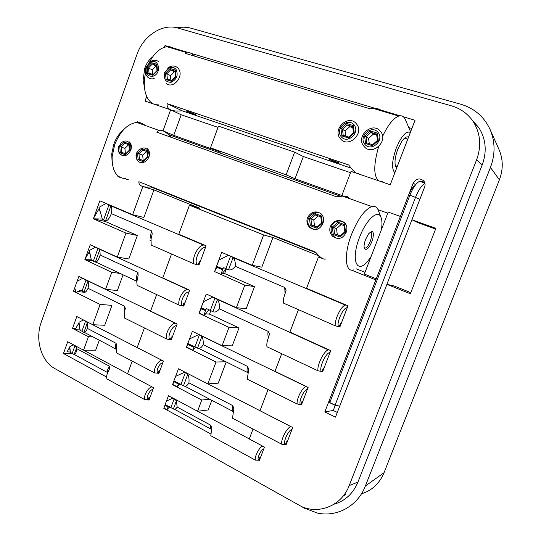 <?xml version="1.0" encoding="UTF-8"?>
<svg xmlns="http://www.w3.org/2000/svg" width="541" height="541" viewBox="0 0 541 541"><rect width="100%" height="100%" fill="white"/><g stroke="black" fill="none" stroke-linecap="round" stroke-linejoin="round"><path stroke-width="0.81" d="M137.015 54.303L41.326 321.922C34.834 339.18 41.062 361.239 54.918 368.637L301.831 506.714C320.049 514.538 341.898 505.179 349.195 485.588L476.621 159.784C481.612 145.982 480.476 133.255 473.219 121.61C467.897 113.799 460.682 108.552 451.559 105.874L177.651 27.997C162.3 23.277 143.223 35.963 137.015 54.303M320.989 257.57L318.493 256.934L322.483 258.53M351.082 269.993L375.819 279.907L324.83 411.904L335.467 417.165L386.923 284.356L410.376 293.756L435.884 228.336L411.944 219.788L424.638 187.01C425.422 184.772 425.138 182.75 423.772 180.958C419.654 177.705 416.13 178.442 413.189 183.169L400.631 215.744M318.493 256.934L306.564 288.299L348.005 305.834L339.931 326.825L339.268 326.534M298.436 309.668L289.915 332.066L330.767 350.656L322.754 371.478L322.105 371.167M281.692 353.692L274.977 371.336L308.14 387.397L301.567 404.519L300.911 404.195M268.072 389.5L260.005 410.707L292.735 427.525L286.203 444.526L285.56 444.188M253.026 429.06L249.252 438.974L264.441 447.109L259.342 460.472L258.666 460.1M165.154 404.58L163.774 408.286L210.632 433.868M173.945 380.925L172.559 384.651L201.766 400.042L197.56 411.275L168.461 395.681L166.114 401.997M187.828 343.535L186.429 347.308L216.015 362.01L207.818 383.88L178.449 368.779L174.905 378.321M201.144 307.707L199.054 313.327L228.985 327.393L222.114 345.74L192.366 331.335L188.802 340.918M215.629 272.055L244.809 285.161L236.363 307.701L206.236 293.993L201.448 306.875M214.459 271.859L216.569 266.179M216.88 265.34L221.695 252.383L252.248 265.313L263.623 234.943L272.955 237.499L261.803 267.193L252.248 265.313M198.067 264.684L198.953 265.07L206.094 245.783L178.794 234.226L189.445 205.215L263.623 234.943M171.538 254L162.767 277.905L189.654 290.213L183.764 306.138L182.892 305.726M156.653 294.561L150.581 311.102L177.171 323.971L171.314 339.802L170.449 339.369M144.406 327.927L137.191 347.572L163.45 361.07L158.811 373.615L157.952 373.168M132.214 361.145L127.575 373.777L153.59 387.714L148.971 400.198L148.126 399.738M106.618 377.07L63.466 353.51L67.72 341.709L83.544 350.183L88.426 336.718L72.528 328.38L76.802 316.532L92.761 324.735L100.119 304.427L73.529 291.214L78.864 276.37L105.596 289.313L111.764 272.285L84.876 259.646L90.246 244.721L117.269 257.09L125.965 233.097L93.383 218.828L99.848 200.819L132.633 214.696L142.831 186.537L153.928 189.891L143.906 217.462L132.633 214.696M118.053 176.014L117.87 176.535L120.298 177.502M137.57 121.759L137.34 122.415M146.672 96.454L145.008 101.079L170.625 109.823L163.01 130.848L173.742 135.358L220.579 152.116L210.517 147.821L218.469 126.141L294.649 152.136L286.142 174.838L210.517 147.821M168.67 46.668L164.985 45.566L164.369 47.27M342.115 194.834L351.035 171.369L390.25 184.751L415.028 120.271L403.403 116.795M400.029 115.788L191.081 53.363M187.254 52.22L173.58 48.135M400.367 216.434L388.195 212.079L364.33 274.05L376.265 278.825M319.109 255.961L272.955 237.499M151.189 187.051L316.221 252.863M356.181 268.803L364.999 272.319M128.325 179.74L124.761 178.645M119.399 177.002L117.87 176.535M189.445 205.215L199.906 208.285L153.928 189.891M301.398 506.532L304.211 508.107L317.553 513.098C337.111 517.365 357.804 505.997 365.385 485.994L490.45 167.46C495.421 154.151 495.238 141.343 489.896 129.042C483.85 116.491 474.159 108.227 460.831 104.257L191.433 28.308C186.787 27.016 181.972 26.854 176.995 27.821M490.187 129.691L498.93 149.343C503.184 159.142 503.346 169.299 499.404 179.808L384.056 472.678C379.525 483.465 371.998 490.504 361.476 493.791M334.067 504.212C345.178 500.939 353.138 493.561 357.946 482.078L482.22 164.89C487.076 151.466 485.96 139.071 478.866 127.703L472.131 120.055M175.068 110.959L174.777 111.764M174.986 49.116C172.647 47.236 169.975 46.438 166.973 46.722L164.985 45.566M411.87 128.501L408.773 127.561M294.649 152.136L303.359 156.552L295.021 178.746L348.959 198.04M350.534 172.694L303.359 156.552M170.625 109.823L181.221 114.773L173.742 135.358M218.023 127.365L181.221 114.773M295.021 178.746L286.142 174.838M387.775 213.174L378.031 209.678M340.62 196.268L168.366 134.52M117.269 257.09L128.819 258.99L137.353 235.491L105.17 221.452L105.4 220.829M123.064 274.814L117.343 290.558L105.596 289.313M111.899 305.543L104.738 325.256L92.761 324.735M99.301 340.208L95.676 350.196L83.544 350.183M72.338 353.462L63.466 353.51M105.17 221.452L93.383 218.828M137.353 235.491L125.965 233.097M92.714 260.836L84.876 259.646M120.088 273.428L111.764 272.285M85.153 292.343L78.215 291.667M75.794 291.437L73.529 291.214M111.453 305.32L100.119 304.427M75.733 328.502L72.528 328.38M92.815 336.82L88.426 336.718M236.363 307.701L246.236 308.64L254.513 286.602L224.63 273.563L226.388 268.836M210.834 310.608L209.523 314.125L239 327.907L232.258 345.841L222.114 345.74M226.206 361.956L218.246 383.156L207.818 383.88M211.802 400.326L208.184 409.95L197.56 411.275M224.63 273.563L222.459 273.198M254.513 286.602L244.809 285.161M209.523 314.125L205.594 313.827M199.866 313.388L199.054 313.327M239 327.907L228.985 327.393M196.194 347.376L195.396 347.369M187.078 347.315L186.429 347.308M225.834 361.773L216.015 362.01M180.667 384.117L179.781 384.171M173.093 384.617L172.559 384.651M209.712 399.231L201.766 400.042M171.091 407.474L168.907 407.718M164.261 408.232L163.774 408.286M335.258 405.331L333.263 410.47L337.293 412.452M386.923 284.356L394.037 285.932L410.808 292.64M411.944 219.788L418.497 222.919L435.606 229.039M333.263 410.47L324.83 411.904M382.588 136.406C388.019 124.883 393.408 118.1 398.758 116.051C401.74 115.192 403.944 116.369 405.371 119.595L410.592 131.821M396.357 166.013L396.154 166.378M382.629 181.161L380.289 181.35M378.856 180.863C373.486 176.386 373.425 164.971 378.659 146.631M145.982 71.385C144.528 76.842 144.007 82.104 144.42 87.162C145.353 95.804 148.362 101.404 153.448 103.96M155.537 104.67L158.736 104.907M194.692 56.19C191.047 52.815 188.254 51.584 186.314 52.504L166.973 46.722C159.893 47.818 153.854 53.403 148.856 63.473M186.314 52.504L185.299 53.37L370.098 108.795L373.56 108.518C377.679 108.403 380.303 109.187 381.425 110.864M359.109 173.147L357.804 173.681M356.526 173.242C354.483 172.079 351.887 169.319 348.756 164.985L167.115 103.629C166.642 108.22 169.901 110.702 176.9 111.088L182.27 110.844L351.163 168.136M143.872 84.234L143.108 80.156L144.799 68.078C146.652 63.094 149.235 59.409 152.548 57.021M396.729 167.893L395.599 166.398C394.355 162.503 395.086 156.782 397.791 149.235L401.97 141.12C404.641 137.441 406.818 136.163 408.502 137.265M410.362 132.417C406.169 130.679 401.463 135.919 396.235 148.146C391.867 160.941 391.413 169.13 394.876 172.714M194.719 114.029L195.396 114.421C195.964 115.098 184.096 110.459 186.922 111.108L194.719 114.029M338.943 162.855L339.295 163.091C339.762 163.835 326.514 158.763 330.166 159.595L338.943 162.855M167.115 103.629L182.27 110.844M407.725 139.28L404.824 137.928M395.322 165.566L397.236 166.581M154.205 78.573C151.744 79.263 149.614 78.824 147.815 77.248C145.401 74.753 144.785 71.493 145.975 67.463L150.141 61.769C153.441 59.686 156.41 59.76 159.047 61.978M152.988 76.227C162.584 73.448 158.418 56.467 149.735 62.763L146.388 67.334C145.292 73.732 147.49 76.7 152.988 76.227M156.579 66.171L155.957 65.975L152.183 69.85L147.166 67.382L151.703 62.702L156.87 64.325L156.477 65.157M149.16 73.265L147.761 73.691L147.166 67.382M152.183 69.85L152.609 74.367M155.957 65.975L152.325 64.021L151.703 62.702M156.87 64.325L157.478 70.661L156.998 70.553L156.477 65.089M157.478 70.661L152.907 75.348L153.157 74.543M167.696 68.829L164.937 72.48C163.396 79.114 165.499 82.367 171.254 82.246C176.86 79.358 178.462 75.098 176.068 69.471C173.735 66.841 170.942 66.624 167.696 68.829L167.96 67.882C171.504 65.387 174.743 65.366 177.658 67.808L178.415 68.673C184.576 76.207 172.674 90.029 166.06 83.125M167.514 79.155L166.107 79.588L165.478 73.197L166.858 73.745L167.385 79.087L171.632 80.447M170.429 75.652L166.858 73.745L170.733 69.803L174.283 71.737L170.429 75.652L170.882 80.237M175.115 72L174.283 71.737M171.619 80.474L171.382 81.292L166.107 79.588M165.478 73.197L170.117 68.47L170.733 69.803L175.027 71.148M175.561 76.47L176.062 76.558L171.382 81.292M170.117 68.47L175.419 70.134L175.014 70.986M356.438 123.875C364.796 133.248 348.384 148.619 340.566 138.895C331.674 129.684 348.35 113.569 356.363 123.788L356.438 123.875M354.071 124.849C347.714 116.998 334.751 128.886 341.121 136.623C347.356 144.575 360.556 132.667 354.071 124.849M343.319 135.365L341.912 135.906L340.952 128.657L342.419 129.245L343.217 135.304L348.702 137.062L348.546 138.043L341.912 135.906M345.07 130.949L342.419 129.245L347.146 124.93L349.763 126.675L345.07 130.949L345.753 136.149M352.786 127.629L349.763 126.675M340.952 128.657L346.605 123.49L347.146 124.93L352.651 126.662M353.483 132.734L354.254 132.876L348.546 138.043M346.605 123.49L353.273 125.573L352.705 126.682M363.863 146.192C355.241 136.474 372.553 120.927 380.492 131.422C389.053 141.12 371.938 156.518 364.025 146.381L363.863 146.192M364.79 144.251C371.221 152.346 384.759 140.315 378.064 132.349C371.505 124.349 358.216 136.366 364.79 144.251M376.725 135.155L373.378 134.107L370.916 132.396L370.389 130.936L377.246 133.079L378.281 140.498L377.462 140.349M373.378 134.107L368.57 138.422L364.593 136.156L370.389 130.936M367.001 142.966L372.566 144.718L366.73 142.878L366.068 136.751L370.916 132.396L376.59 134.175M368.57 138.422L369.293 143.703M376.637 134.188L377.246 133.079M378.281 140.498L372.424 145.718L372.499 144.731M372.424 145.718L365.594 143.527L366.73 142.878M330.335 226.348C334.216 220.113 338.984 218.895 344.637 222.709C346.977 225.374 347.498 228.593 346.193 232.366C342.872 238.709 338.402 240.055 332.783 236.383C329.949 233.59 329.131 230.243 330.335 226.348M353.692 269.898C345.151 272.867 343.616 254.588 351.549 234.395C357.98 218.753 364.735 209.482 371.809 206.574C374.839 205.769 377.003 207.014 378.294 210.307L381.094 217.577C378.321 208.731 366.21 219.389 359.542 237.357C350.183 260.911 357.418 275.646 368.854 259.707L371.072 256.556M322.882 223.528C319.697 229.749 315.389 231.122 309.952 227.653C307.112 224.907 306.28 221.58 307.464 217.678C311.224 211.578 315.843 210.327 321.334 213.945C323.667 216.549 324.187 219.747 322.882 223.528M138.983 162.111C136.271 159.771 135.433 156.68 136.467 152.853M121.17 155.267C118.486 152.975 117.654 149.918 118.675 146.104M145.089 125.424C142.743 123.267 139.963 122.273 136.738 122.435C127.507 123.794 120.163 131.186 114.712 144.603L112.115 156.707C111.899 170.74 116.396 178.057 125.607 178.652M129.394 141.945C131.49 144.055 131.916 146.956 130.679 150.655M147.456 148.707C149.587 150.865 150.026 153.8 148.775 157.519M325.993 258.814C323.741 260.025 320.292 257.807 315.633 252.153L138.868 181.708C138.638 184.995 141.302 186.807 146.868 187.159L152.048 186.963M171.145 137.306C166.243 131.97 162.199 129.671 159.027 130.415L156.795 132.146L336.651 196.836L342.636 196.133C346.531 196.031 348.681 196.802 349.094 198.446M365.588 239.453L368.529 233.915C372.877 229.6 374.264 231.44 372.702 239.44C369.517 247.866 366.717 250.909 364.316 248.562C363.714 246.466 364.134 243.43 365.588 239.453M381.405 229.715C382.23 224.474 382.129 220.424 381.094 217.577M112.048 160.893L111.71 153.955L113.806 144.197C116.051 138.131 119.236 133.37 123.368 129.914M364.113 247.704L365.364 248.055C369.517 247.237 374.365 231.183 370.139 232.157M346.592 226.152C344.867 222.277 341.946 220.606 337.834 221.141C325.743 223.332 331.613 243.538 342.541 237.127M337.307 234.72L334.595 233.813L340.093 235.917L339.883 237.026L333.276 234.49L334.595 233.813L333.804 227.633L336.516 228.586L337.307 234.72L340.201 235.829M341.175 224.535L336.516 228.586M344.854 231.825L345.571 232.109L339.883 237.026M333.276 234.49L332.33 227.085L333.804 227.633L338.51 223.534L337.969 222.175L344.597 224.657L345.571 232.109M344.049 225.611L344.597 224.657M323.2 217.056C318.832 205.932 302.433 217.299 309.594 226.381C312.157 229.377 315.295 230.067 319.007 228.451M318.324 215.947L313.773 219.964L309.466 218.415L314.963 213.553L321.408 215.967L322.335 223.298L321.665 223.034M313.773 219.964L314.524 226.003L311.677 225.042L317.012 227.085M314.524 226.003L317.114 226.99M320.901 216.921L321.408 215.967M320.827 216.894L315.518 214.899L314.963 213.553M322.335 223.298L316.783 228.167L317.006 227.092M316.783 228.167L310.358 225.705L311.677 225.042L310.926 218.963L315.518 214.899M137.529 160.332C140.714 165.323 148.701 161.712 149.113 155.03C147.855 147.537 144.264 145.982 138.34 150.364L137.238 152.116C135.926 155.118 136.028 157.857 137.529 160.332M146.435 151.406L142.682 155.125L137.576 153.272L142.114 148.761L147.267 150.696L147.862 157.167L147.395 156.985L146.875 151.392L147.267 150.696M142.682 155.125L143.169 160.467L139.443 159.155L143.608 160.751M143.169 160.467L143.696 160.663M146.895 151.581L142.743 150.019L142.114 148.761M147.862 157.167L143.297 161.678L143.602 160.785M143.297 161.678L138.158 159.71L139.443 159.155L138.956 153.779L142.743 150.019M129.847 143.304C127.331 140.349 124.437 140.22 121.17 142.919L119 146.435C117.958 152.805 120.122 155.876 125.478 155.652C130.624 152.907 132.078 148.789 129.847 143.304M128.602 144.711L124.93 148.396L125.397 153.664L121.434 152.298L120.312 152.866L119.757 146.516L121.13 147.024L121.59 152.325L125.64 153.874M124.93 148.396L121.13 147.024L124.836 143.297L124.2 142.046L129.225 143.933L128.859 144.67M125.64 153.915L125.323 154.787L120.312 152.866M128.853 144.616L129.346 150.141L129.793 150.317L125.323 154.787M106.056 203.45L98.996 207.331L102.398 219.335L105.536 220.877C107.476 220.924 109.404 218.51 111.324 213.627L151.71 230.946L152.21 233.813L151.054 239.102L151.176 245.066L193.786 263.758C191.744 257.739 198.358 245.1 203.531 245.066L204.552 245.127M102.33 219.044L94.107 218.821L93.715 217.955L99.084 208.711L101.275 215.081M105.84 203.396L110.973 205.878C111.845 207.426 111.96 210.009 111.324 213.627M205.539 245.546L206.026 245.952M198.148 264.468L199.034 264.853M205.424 247.589C200.434 245.972 193.32 261.012 197.303 264.779L197.986 264.901L199.433 261.709L200.156 261.83M197.303 264.779L193.786 263.758M149.911 240.224L150.824 240.617M95.608 247.176L89.339 250.49L91.402 260.214L95.324 262.121C97.123 262.115 98.739 259.748 100.186 255.034L137.996 272.488L138.097 275.7L136.792 281.915L137.13 285.371L179.125 305.144C177.292 300.282 183.189 289.428 187.592 289.503L188.14 289.516M91.334 259.856L85.62 259.653L85.126 258.956M95.385 247.142L99.842 249.59L100.186 255.034M85.201 258.774L89.279 251.761L91.199 259.146M183.014 305.401L183.886 305.814M188.992 292.005C184.664 291.078 178.956 303.947 182.79 306.003L179.125 305.144M182.79 306.003L183.764 303.366L184.954 302.919M176.508 325.756C172.079 325.134 166.385 337.99 170.314 339.734L166.621 338.984L124.396 317.966L124.45 312.292L125.302 308.397L124.504 306.165L88.048 288.312C86.58 291.43 85.235 292.688 84.017 292.086L80.413 290.098L76.673 292.248L75.936 291.883L74.719 287.907L77.099 281.3L82.746 278.25L87.946 281.185C88.568 282.794 88.602 285.175 88.048 288.312M170.598 338.964L171.463 339.396M170.314 339.734L171.287 337.111L172.498 336.603M166.621 338.984C164.653 334.27 170.882 323.085 175.352 323.248L175.669 323.248M80.744 290.267L79.96 290.497M81.089 290.436L76.795 292.221M80.616 290.199L80.034 290.307M158.134 372.675L158.986 373.121M85.552 321.138L81.914 331.207L80.136 330.409L79 322.247L83.348 320.008L85.552 321.138L87.392 322.7L87.344 328.394L116.126 343.319L116.592 346.321L116.484 352.881L154.692 372.952C153.049 369.273 158.31 360.11 161.928 360.306L161.962 360.306M78.803 323.234L80.014 329.922L75.774 329.719L75.402 329.07L78.979 322.869M162.794 362.835C159.548 362.626 155.308 371.667 157.945 373.182L158.75 371.004L159.98 370.436M157.945 373.182L154.692 372.952M111.304 346.727L116.166 349.29M81.914 331.207L83.882 332.404C85.045 332.762 86.202 331.423 87.344 328.394M148.335 399.177L149.181 399.643M74.956 345.713L72.19 353.381L70.377 352.414L69.809 346.707L73.42 344.887L76.761 347.349L76.957 348.776L109.586 366.311L109.667 368.516L107.828 372.377C106.604 375.041 106.32 377.219 106.969 378.923L144.832 399.643C143.122 396.12 148.45 386.862 152.122 386.93M69.62 347.437L70.249 352.022L67.774 351.887L67.402 351.244L69.83 346.97M152.941 389.473C149.641 389.439 145.401 398.474 148.099 399.819L148.897 397.655L150.141 397.04M148.099 399.819L144.832 399.643M72.19 353.381L74.151 354.558C75.456 354.26 76.396 352.333 76.957 348.776M339.363 326.297L340.025 326.588M341.29 323.302L340.309 323.829L339.18 326.771L335.264 325.817C334.365 319.819 341.215 305.793 345.354 305.124L346.159 305.056M228.627 255.318L233.144 257.611C234.828 259.531 235.545 262.439 235.294 266.321L284.728 287.501L286.101 289.983L285.445 292.674C283.748 296.799 283.099 300.275 283.498 303.109L335.264 325.817M346.903 305.367L347.687 306.666M216.806 267.254L214.561 271.589L220.931 274.382L222.865 268.992L216.542 266.165L216.806 267.254L222.838 269.878M228.41 255.271L219.031 260.052L216.542 266.165M347.248 307.802C343.467 306.74 335.92 323.329 338.646 326.737M226.233 268.762L221.621 274.186L220.931 274.382M224.508 268.018L222.845 268.18L222.635 268.803M235.294 266.321C233.076 269.242 230.824 270.392 228.539 269.783L223.758 267.694L222.845 268.18M322.24 370.822L322.889 371.126M324.005 368.218L323.532 368.008L323.092 368.604L321.969 371.518L317.986 370.788C316.884 365.067 324.167 350.507 328.401 349.899L328.942 349.831M213.073 297.104L217.441 299.558C219.051 301.736 219.707 304.84 219.416 308.877L268.14 331.335L269.479 333.844L268.809 336.603C267.126 340.715 266.51 344.096 266.963 346.754L317.986 370.788M323.552 368.008L324.1 367.981M330.118 350.365L330.571 351.156M201.394 308.722L199.156 313.056L203.883 315.275L205.803 309.912L201.117 307.687L201.394 308.722L205.79 310.771M212.856 297.07L203.585 301.628L201.117 307.687M330.017 352.604C326.047 352.083 318.5 368.678 321.415 371.552M208.988 309.75L204.593 315.024L203.883 315.275M207.23 308.931L205.769 309.134L205.56 309.756M219.416 308.877C217.252 311.643 215.088 312.583 212.924 311.69L206.676 308.674L205.769 309.134M291.998 429.439C288.326 429.777 282.219 443.809 285.371 444.675L281.76 444.235L232.488 418.213L233.861 408.786L232.846 405.662L188.924 382.832C187.22 385.889 185.407 386.889 183.48 385.828L173.864 380.884L175.724 376.313L184.792 372.161L187.774 374.298C188.883 376.543 189.269 379.383 188.924 382.832M285.763 443.647L286.412 443.985M285.371 444.675L286.453 441.862L287.521 441.091M281.76 444.235C280.522 439.853 287.251 426.991 290.936 426.633L290.977 426.626M178.435 384.056L174.019 381.743L172.653 384.387L177.265 386.815L178.435 384.056L178.307 383.204M180.079 383.806L177.265 386.815M307.396 389.324C303.866 389.27 297.746 403.322 300.755 404.587L297.192 403.999L247.264 379.14L248.698 369.564L247.65 366.46L203.152 344.671C201.421 347.816 199.541 348.972 197.519 348.147L187.754 343.494L187.896 344.401L186.53 347.045L192.738 350.128L193.901 347.369L193.793 346.477M301.08 403.755L301.736 404.08M300.755 404.587L301.844 401.747L302.892 401.064M199.02 334.554L201.84 336.536C203.031 338.585 203.463 341.297 203.152 344.671M297.192 403.999C296.116 399.393 302.473 386.998 306.105 386.572L306.362 386.531M307.667 387.167L307.964 387.85M198.79 334.541L189.627 338.896L187.754 343.494M195.639 347.072L192.738 350.128M263.724 448.989C260.938 449.361 256.481 459.153 258.632 460.188L255.352 460.127L210.78 435.735L211.842 427.924L210.753 425.233L177.157 407.082C175.953 409.043 174.696 409.672 173.384 408.962L165.073 404.54L166.5 401.043L172.883 398.19L174.134 398.859L176.42 400.807L177.157 407.082M258.896 459.505L259.565 459.87M258.632 460.188L259.518 457.875L260.634 457.084M255.352 460.127C254.236 456.732 259.639 446.582 262.743 446.197M264.224 446.994L264.339 447.373M168.116 406.94L165.242 405.378L163.876 408.015L166.946 409.693L168.116 406.94L167.974 406.115M169.698 406.717L166.946 409.693M424.868 183.088L419.532 181.303C416.185 183.054 412.979 187.68 409.916 195.173L329.787 402.545L335.122 405.141L339.707 406.142L335.014 405.277L329.895 402.781L329.084 400.976L408.529 195.308L409.916 195.173L419.884 199.21L420.201 198.473M335.014 405.277L415.616 197.134C418.545 189.938 421.649 185.326 424.922 183.304M339.707 406.142L419.884 199.21M408.529 195.308C410.578 190.29 412.695 187.058 414.886 185.624M419.532 181.303L421.486 181.235L424.57 182.263M420.891 181.756L421.486 181.235M365.385 485.994L384.056 472.678M499.404 179.808L490.45 167.46M482.22 164.89L476.621 159.784M357.946 482.078L349.195 485.588M415.603 184.65L413.189 183.169M152.907 75.348L147.761 73.691M156.498 65.333L152.325 64.021L148.532 67.929L149.032 73.191L153.157 74.516M175.419 70.134L176.062 76.558M353.273 125.573L354.254 132.876M365.594 143.527L364.593 136.156M332.33 227.085L337.969 222.175M343.981 225.59L338.51 223.534M310.358 225.705L309.466 218.415M138.158 159.71L137.576 153.272M129.225 143.933L129.793 150.317M119.757 146.516L124.2 142.046M128.873 144.812L124.836 143.297M109.011 204.741L103.527 219.984M151.061 239.048C150.384 236.769 150.601 234.07 151.71 230.946M110.952 205.837L105.536 220.877M200.035 262.162L199.23 261.81M136.92 280.867C136.001 278.608 136.359 275.815 137.996 272.488M97.948 248.319L93.336 261.127M99.842 249.59L95.324 262.121M184.873 303.143L184.258 302.852M124.673 311.467L124.504 306.165M87.946 281.185L84.017 292.086M86.08 279.866L82.09 290.93M77.086 292.154L76.673 292.248M116.207 349.182C115.199 347.924 115.172 345.97 116.126 343.319M87.392 322.7L83.882 332.404M107.767 372.506C107.165 370.673 107.774 368.61 109.586 366.311M76.761 347.349L74.151 354.558M341.148 323.66L340.553 323.396M285.06 293.621L284.728 287.501M233.097 257.557L228.539 269.783M230.54 256.177L225.908 268.627M222.865 268.992L216.826 266.368M268.586 337.144C267.849 335.907 267.7 333.966 268.14 331.335M217.441 299.558L212.924 311.69M214.953 298.03L210.354 310.385M205.803 309.912L201.408 307.87M233.205 411.877C232.096 410.917 231.974 408.847 232.846 405.662M187.774 374.298L183.48 385.828M185.421 372.485L181.025 384.299M247.934 372.986C246.852 371.897 246.757 369.726 247.65 366.46M201.84 336.536L197.519 348.147M199.433 334.852L195.003 346.747M193.901 347.369L187.896 344.401M193.915 346.544L187.896 343.569M211.578 429.676C210.463 429.229 210.185 427.748 210.753 425.233M176.42 400.807L173.384 408.962M174.134 398.859L170.956 407.4M345.618 494.508L343.075 496.192M478.866 127.703L473.219 121.61M373.56 108.518L398.758 116.051M395.417 165.702L397.331 166.33M143.108 80.156L144.42 87.162M144.67 68.437L145.725 68.301M146.388 67.334L145.975 67.463M149.735 62.763L150.141 61.769M157.032 70.546L152.981 74.699M153.137 74.536L148.802 73.15M164.937 72.48L164.525 72.44M171.612 80.467L167.155 79.04M175.588 76.443L171.456 80.623M175.007 70.918L175.555 76.45M348.641 137.076L343.028 135.27M353.53 132.694L348.566 137.191M352.637 126.52L353.462 132.701M376.577 134.046L377.442 140.315M377.517 140.308L372.438 144.839M371.809 206.574L342.636 196.133M159.027 130.415L136.738 122.435M364.093 247.568L365.364 248.055M111.71 153.955L112.115 156.707M113.285 145.752L114.07 146.537M340.019 235.93L334.473 233.807M344.833 231.819L339.917 236.072M343.975 225.489L344.793 231.805M320.813 216.785L321.597 223.014M321.631 223.027L316.83 227.247M316.945 227.098L311.548 225.036M147.416 156.991L143.385 160.968M143.581 160.778L139.287 159.135M125.613 153.901L121.434 152.298M129.367 150.155L125.417 154.097M110.973 205.878L203.531 245.066M152.21 233.813L151.947 235.105M99.483 249.178L187.592 289.503M95.946 262.121L136.866 281.279M138.097 275.7L137.684 277.31M87.541 280.711L175.352 323.248M125.201 309.168L125.302 308.397M83.537 320.008L161.928 360.306M84.518 332.485L111.121 346.389M116.592 346.321L116.443 347.349M83.666 350.183L127.595 373.716M74.442 354.558L107.713 372.607M109.005 369.983L109.667 368.516M233.144 257.611L345.354 305.124M285.993 290.95L286.101 289.983M217.124 299.241L328.401 349.899M269.377 334.798L269.479 333.844M184.975 372.161L290.936 426.633M184.975 386.281L232.684 411.255M233.658 410.071L233.861 408.786M200.583 335.467L306.105 386.572M198.831 348.445L247.514 372.472M248.488 370.869L248.698 369.564M197.668 411.261L249.279 438.913M174.452 409.267L210.78 428.986M211.734 428.871L211.842 427.924"/></g></svg>
